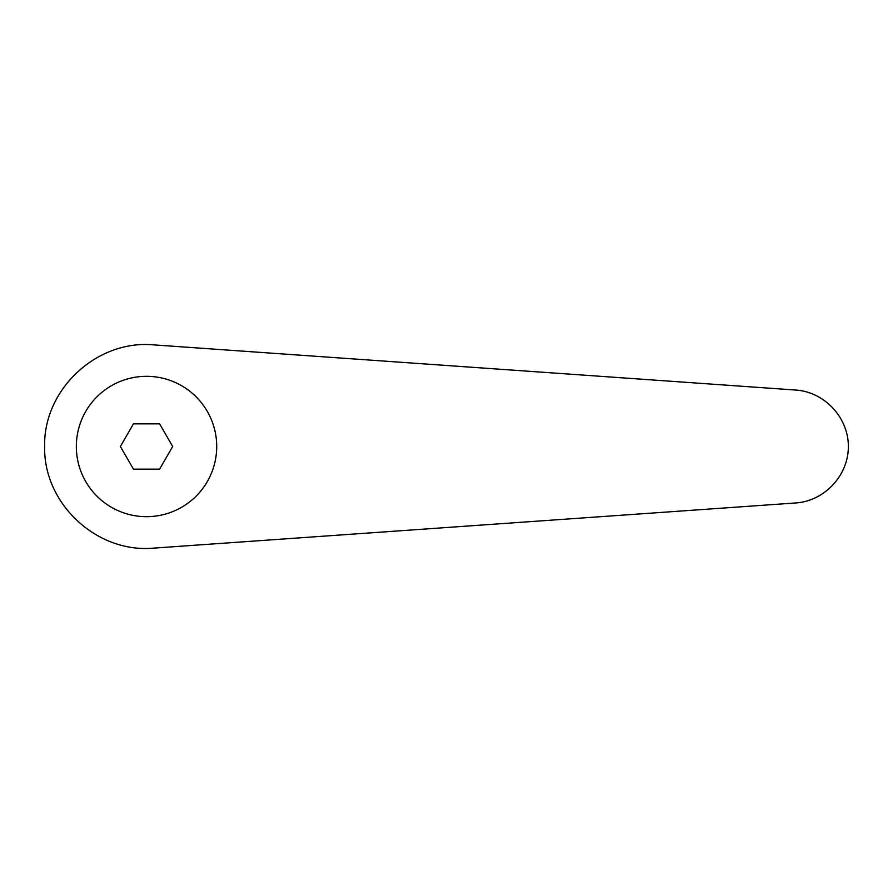 <?xml version="1.0" encoding="UTF-8"?>
<svg xmlns="http://www.w3.org/2000/svg" width="893" height="893" viewBox="0 0 893 893"><rect width="100%" height="100%" fill="white"/><g stroke="black" fill="none" stroke-linecap="round" stroke-linejoin="round"><path stroke-width="1.34" d="M146.53 376.321A70.179 70.179 0 0 0 76.34 446.5A70.179 70.179 0 0 0 146.53 516.679A70.179 70.179 0 0 0 216.709 446.5A70.179 70.179 0 0 0 146.53 376.321M153.674 344.877C96.812 339.541 43.31 389.404 44.65 446.5C43.31 503.596 96.812 553.459 153.674 548.123L795.719 502.96C824.507 501.107 848.517 475.344 848.35 446.5C848.517 417.656 824.507 391.893 795.719 390.04L153.674 344.877M133.448 469.149L120.376 446.5L133.448 423.851L159.601 423.851L172.673 446.5L159.601 469.149L133.448 469.149"/></g></svg>
